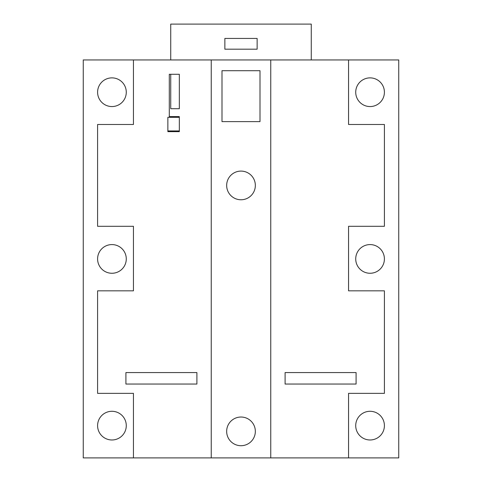 <?xml version="1.0" encoding="UTF-8"?>
<svg xmlns="http://www.w3.org/2000/svg" width="482" height="482" viewBox="0 0 482 482"><rect width="100%" height="100%" fill="white"/><g stroke="black" fill="none" stroke-linecap="round" stroke-linejoin="round"><path stroke-width="0.72" d="M133.448 457.9L270.757 457.9L270.757 59.949L83.253 59.949L83.253 457.9L133.448 457.9L133.448 393.366L97.593 393.366L97.593 290.833L133.448 290.833L133.448 226.299L97.593 226.299L97.593 124.483L133.448 124.483L133.448 59.949M211.243 457.9L211.243 59.949M255.34 185.431A14.34 14.34 0 0 0 233.83 173.014A14.34 14.34 0 0 0 233.83 197.849A14.34 14.34 0 0 0 255.34 185.431M255.34 431.372A14.34 14.34 0 0 0 233.83 418.948A14.34 14.34 0 0 0 233.83 443.789A14.34 14.34 0 0 0 255.34 431.372M221.997 70.709L260.003 70.709L260.003 121.615L221.997 121.615L221.997 70.709M384.407 258.924A14.34 14.34 0 0 0 370.062 244.585A14.34 14.34 0 0 0 355.722 258.924A14.34 14.34 0 0 0 370.062 273.264A14.34 14.34 0 0 0 384.407 258.924M384.407 425.636A14.34 14.34 0 0 0 362.892 413.213A14.34 14.34 0 0 0 362.892 438.054A14.34 14.34 0 0 0 384.407 425.636M384.407 92.219A14.34 14.34 0 0 0 362.892 79.801A14.34 14.34 0 0 0 362.892 104.636A14.34 14.34 0 0 0 384.407 92.219M348.552 59.949L348.552 124.483L384.407 124.483L384.407 226.299L348.552 226.299L348.552 290.833L384.407 290.833L384.407 393.366L348.552 393.366L348.552 457.9L398.747 457.9L398.747 59.949L270.757 59.949M356.084 384.046L356.084 372.574L285.097 372.574L285.097 384.046L356.084 384.046L285.097 384.046L285.097 372.574L356.084 372.574L356.084 384.046M270.757 457.9L348.552 457.9M126.278 258.924A14.34 14.34 0 0 0 111.938 244.585A14.34 14.34 0 0 0 97.593 258.924A14.34 14.34 0 0 0 111.938 273.264A14.34 14.34 0 0 0 126.278 258.924M126.278 425.636A14.34 14.34 0 0 0 104.763 413.213A14.34 14.34 0 0 0 104.763 438.054A14.34 14.34 0 0 0 126.278 425.636M126.278 92.219A14.34 14.34 0 0 0 104.763 79.801A14.34 14.34 0 0 0 104.763 104.636A14.34 14.34 0 0 0 126.278 92.219M196.903 384.046L125.916 384.046L125.916 372.574L196.903 372.574L196.903 384.046L125.916 384.046L125.916 372.574L196.903 372.574L196.903 384.046M179.334 117.313L167.863 117.313L167.863 131.652L179.334 131.652L179.334 117.313M179.334 116.596L169.296 116.596L169.296 74.294L170.73 74.294L170.73 108.709L179.334 108.709L179.334 74.294L169.296 74.294L169.296 116.596M179.334 130.935L167.863 130.935M224.865 49.194L224.865 38.44L257.135 38.44L257.135 49.194L224.865 49.194M311.27 59.949L311.27 24.1L170.73 24.1L170.73 59.949"/></g></svg>
